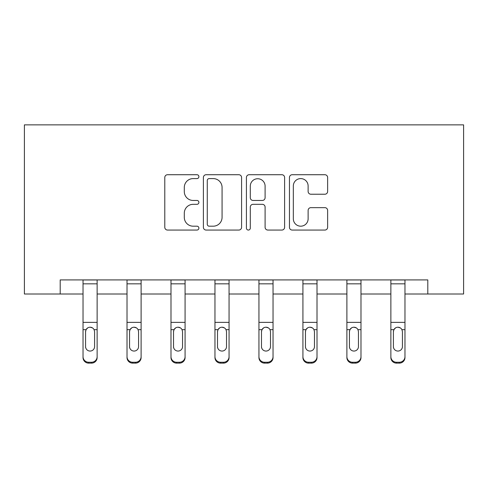 <?xml version="1.0" encoding="UTF-8"?>
<svg xmlns="http://www.w3.org/2000/svg" width="488" height="488" viewBox="0 0 488 488"><rect width="100%" height="100%" fill="white"/><g stroke="black" fill="none" stroke-linecap="round" stroke-linejoin="round"><path stroke-width="0.73" d="M198.897 176.656A1.94 1.94 0 0 0 196.963 174.722L167.561 174.722A2.769 2.769 0 0 0 164.791 177.486L164.791 227.292A2.769 2.769 0 0 0 167.561 230.061L196.963 230.061A1.94 1.94 0 0 0 198.897 228.128A1.94 1.94 0 0 0 196.963 226.188L193.156 226.188A8.857 8.857 0 0 1 184.299 217.331L184.299 213.183A8.857 8.857 0 0 1 193.156 204.326L196.963 204.326A1.94 1.94 0 0 0 198.897 202.392A1.94 1.94 0 0 0 196.963 200.452L193.156 200.452A8.857 8.857 0 0 1 184.299 191.601L184.299 187.447A8.857 8.857 0 0 1 193.156 178.596L196.963 178.596A1.94 1.94 0 0 0 198.897 176.656M324.868 194.23A2.769 2.769 0 0 0 327.631 191.461L327.631 177.486A2.769 2.769 0 0 0 324.868 174.722L292.214 174.722A2.769 2.769 0 0 0 289.451 177.486L289.451 227.292A2.769 2.769 0 0 0 292.214 230.061L324.868 230.061A2.769 2.769 0 0 0 327.631 227.292L327.631 210.413A2.769 2.769 0 0 0 324.868 207.65L310.893 207.65A2.769 2.769 0 0 0 308.123 210.413L308.123 218.789A7.399 7.399 0 0 1 300.724 226.188A7.399 7.399 0 0 1 293.325 218.789L293.325 185.995A7.399 7.399 0 0 1 300.724 178.596A7.399 7.399 0 0 1 308.123 185.995L308.123 191.461A2.769 2.769 0 0 0 310.893 194.23L324.868 194.23M60.201 294.008L60.201 279.917L427.799 279.917L427.799 294.008L463.6 294.008L463.6 124.867L24.4 124.867L24.4 294.008L83.033 294.008M241.578 177.486A2.769 2.769 0 0 0 238.809 174.722L206.162 174.722A2.769 2.769 0 0 0 203.392 177.486L203.392 227.292A2.769 2.769 0 0 0 206.162 230.061L238.809 230.061A2.769 2.769 0 0 0 241.578 227.292L241.578 177.486M249.191 174.722L281.838 174.722A2.769 2.769 0 0 1 284.608 177.486L284.608 227.292A2.769 2.769 0 0 1 281.838 230.061L267.863 230.061A2.769 2.769 0 0 1 265.1 227.292L265.1 207.095A2.769 2.769 0 0 0 262.331 204.326L253.065 204.326A2.769 2.769 0 0 0 250.295 207.095L250.295 228.128A1.94 1.94 0 0 1 248.355 230.061A1.94 1.94 0 0 1 246.422 228.128L246.422 177.486A2.769 2.769 0 0 1 249.191 174.722M97.13 294.008L127.014 294.008M141.105 294.008L170.989 294.008M185.08 294.008L214.964 294.008M229.061 294.008L258.939 294.008M273.036 294.008L302.92 294.008M317.011 294.008L346.895 294.008M360.986 294.008L390.87 294.008M404.967 294.008L427.799 294.008M209.206 178.596A1.94 1.94 0 0 0 207.266 180.529L207.266 224.248A1.94 1.94 0 0 0 209.206 226.188L213.219 226.188A8.857 8.857 0 0 0 222.071 217.331L222.071 187.447A8.857 8.857 0 0 0 213.219 178.596L209.206 178.596M265.1 186.135A7.399 7.399 0 0 0 257.695 178.736A7.399 7.399 0 0 0 250.295 186.135L250.295 197.689A2.769 2.769 0 0 0 253.065 200.452L262.331 200.452A2.769 2.769 0 0 0 265.1 197.689L265.1 186.135M83.033 330.541L83.033 357.539A5.636 5.594 180 0 0 88.676 363.133L91.494 363.133L91.494 362.248A5.636 5.594 -0 0 0 97.13 356.655L97.13 357.539A5.636 5.594 180 0 1 91.494 363.133M94.593 346.584L94.593 331.736L94.593 346.584A4.508 4.477 180 0 1 90.085 351.061A4.508 4.477 180 0 0 94.593 346.584M85.571 347.468L85.571 346.584A4.508 4.477 180 0 0 90.085 351.061M87.73 327.869L86.071 329.662L85.571 331.389M92.433 327.869L90.085 327.204C91.878 327.271 93.214 328.089 94.093 329.662L94.593 331.736M97.13 279.917L97.13 356.655M88.676 362.248L88.676 363.133A5.636 5.594 180 0 1 83.033 357.539L83.033 356.655A5.636 5.594 -0 0 0 88.676 362.248L91.494 362.248M83.033 279.917L83.033 356.655M83.033 329.662L86.071 329.662L85.571 331.736L85.571 346.584M86.071 329.662C86.943 328.095 88.279 327.277 90.085 327.204M127.014 330.541L127.014 357.539A5.636 5.594 180 0 0 132.651 363.133L135.469 363.133L135.469 362.248A5.636 5.594 -0 0 0 141.105 356.655L141.105 357.539A5.636 5.594 180 0 1 135.469 363.133M138.568 346.584L138.568 331.736L138.568 346.584A4.508 4.477 180 0 1 134.06 351.061A4.508 4.477 180 0 0 138.568 346.584M129.546 347.468L129.546 346.584A4.508 4.477 180 0 0 134.06 351.061M131.705 327.869L130.046 329.662L129.546 331.389M136.414 327.869L134.06 327.204C135.859 327.271 137.195 328.089 138.067 329.662L138.568 331.736M170.989 330.541L170.989 357.539A5.636 5.594 180 0 0 176.626 363.133L179.444 363.133L179.444 362.248A5.636 5.594 -0 0 0 185.08 356.655L185.08 357.539A5.636 5.594 180 0 1 179.444 363.133M182.549 346.584L182.549 331.736L182.549 346.584A4.508 4.477 180 0 1 178.035 351.061A4.508 4.477 180 0 0 182.549 346.584M173.527 347.468L173.527 346.584A4.508 4.477 180 0 0 178.035 351.061M175.68 327.869L174.027 329.662L173.527 331.389M180.389 327.869L178.035 327.204C179.834 327.271 181.17 328.089 182.048 329.662L182.549 331.736M141.105 279.917L141.105 356.655M132.651 362.248L132.651 363.133A5.636 5.594 180 0 1 127.014 357.539L127.014 356.655A5.636 5.594 -0 0 0 132.651 362.248L135.469 362.248M127.014 279.917L127.014 356.655M127.014 329.662L130.046 329.662L129.546 331.736L129.546 346.584M130.046 329.662C130.918 328.095 132.254 327.277 134.06 327.204M185.08 279.917L185.08 356.655M176.626 362.248L176.626 363.133A5.636 5.594 180 0 1 170.989 357.539L170.989 356.655A5.636 5.594 -0 0 0 176.626 362.248L179.444 362.248M170.989 279.917L170.989 356.655M170.989 329.662L174.027 329.662L173.527 331.736L173.527 346.584M174.027 329.662C174.893 328.095 176.235 327.277 178.035 327.204M214.964 330.541L214.964 357.539A5.636 5.594 180 0 0 220.6 363.133L223.419 363.133L223.419 362.248A5.636 5.594 -0 0 0 229.061 356.655L229.061 357.539A5.636 5.594 180 0 1 223.419 363.133M226.524 346.584L226.524 331.736L226.524 346.584A4.508 4.477 180 0 1 222.009 351.061A4.508 4.477 180 0 0 226.524 346.584M217.502 347.468L217.502 346.584A4.508 4.477 180 0 0 222.009 351.061M219.661 327.869L218.002 329.662L217.502 331.389M224.364 327.869L222.009 327.204C223.809 327.271 225.145 328.089 226.023 329.662L226.524 331.736M258.939 330.541L258.939 357.539A5.636 5.594 180 0 0 264.581 363.133L267.4 363.133L267.4 362.248A5.636 5.594 -0 0 0 273.036 356.655L273.036 357.539A5.636 5.594 180 0 1 267.4 363.133M270.498 346.584L270.498 331.736L270.498 346.584A4.508 4.477 180 0 1 265.99 351.061A4.508 4.477 180 0 0 270.498 346.584M261.476 347.468L261.476 346.584A4.508 4.477 180 0 0 265.99 351.061M263.636 327.869L261.977 329.662L261.476 331.389M268.339 327.869L265.99 327.204C267.784 327.271 269.12 328.089 269.998 329.662L270.498 331.736M302.92 330.541L302.92 357.539A5.636 5.594 180 0 0 308.556 363.133L311.375 363.133L311.375 362.248A5.636 5.594 -0 0 0 317.011 356.655L317.011 357.539A5.636 5.594 180 0 1 311.375 363.133M314.473 346.584L314.473 331.736L314.473 346.584A4.508 4.477 180 0 1 309.965 351.061A4.508 4.477 180 0 0 314.473 346.584M305.451 347.468L305.451 346.584A4.508 4.477 180 0 0 309.965 351.061M307.611 327.869L305.952 329.662L305.451 331.389M312.32 327.869L309.965 327.204C311.759 327.271 313.101 328.089 313.973 329.662L314.473 331.736M229.061 279.917L229.061 356.655M220.6 362.248L220.6 363.133A5.636 5.594 180 0 1 214.964 357.539L214.964 356.655A5.636 5.594 -0 0 0 220.6 362.248L223.419 362.248M214.964 279.917L214.964 356.655M214.964 329.662L218.002 329.662L217.502 331.736L217.502 346.584M218.002 329.662C218.874 328.095 220.21 327.277 222.009 327.204M273.036 279.917L273.036 356.655M264.581 362.248L264.581 363.133A5.636 5.594 180 0 1 258.939 357.539L258.939 356.655A5.636 5.594 -0 0 0 264.581 362.248L267.4 362.248M258.939 279.917L258.939 356.655M258.939 329.662L261.977 329.662L261.476 331.736L261.476 346.584M261.977 329.662C262.849 328.095 264.185 327.277 265.99 327.204M317.011 279.917L317.011 356.655M308.556 362.248L308.556 363.133A5.636 5.594 180 0 1 302.92 357.539L302.92 356.655A5.636 5.594 -0 0 0 308.556 362.248L311.375 362.248M302.92 279.917L302.92 356.655M302.92 329.662L305.952 329.662L305.451 331.736L305.451 346.584M305.952 329.662C306.824 328.095 308.16 327.277 309.965 327.204M346.895 330.541L346.895 357.539A5.636 5.594 180 0 0 352.531 363.133L355.349 363.133L355.349 362.248A5.636 5.594 -0 0 0 360.986 356.655L360.986 357.539A5.636 5.594 180 0 1 355.349 363.133M358.454 346.584L358.454 331.736L358.454 346.584A4.508 4.477 180 0 1 353.94 351.061A4.508 4.477 180 0 0 358.454 346.584M349.432 347.468L349.432 346.584A4.508 4.477 180 0 0 353.94 351.061M351.586 327.869L349.933 329.662L349.432 331.389M356.295 327.869L353.94 327.204C355.74 327.271 357.076 328.089 357.954 329.662L358.454 331.736M360.986 279.917L360.986 356.655M352.531 362.248L352.531 363.133A5.636 5.594 180 0 1 346.895 357.539L346.895 356.655A5.636 5.594 -0 0 0 352.531 362.248L355.349 362.248M346.895 279.917L346.895 356.655M346.895 329.662L349.933 329.662L349.432 331.736L349.432 346.584M349.933 329.662C350.799 328.095 352.141 327.277 353.94 327.204M390.87 330.541L390.87 357.539A5.636 5.594 180 0 0 396.506 363.133L399.324 363.133L399.324 362.248A5.636 5.594 -0 0 0 404.967 356.655L404.967 357.539A5.636 5.594 180 0 1 399.324 363.133M402.429 346.584L402.429 331.736L402.429 346.584A4.508 4.477 180 0 1 397.915 351.061A4.508 4.477 180 0 0 402.429 346.584M393.407 347.468L393.407 346.584A4.508 4.477 180 0 0 397.915 351.061M395.567 327.869L393.907 329.662L393.407 331.389M400.27 327.869L397.915 327.204C399.715 327.271 401.051 328.089 401.929 329.662L402.429 331.736M404.967 279.917L404.967 356.655M396.506 362.248L396.506 363.133A5.636 5.594 180 0 1 390.87 357.539L390.87 356.655A5.636 5.594 -0 0 0 396.506 362.248L399.324 362.248M390.87 279.917L390.87 356.655M390.87 329.662L393.907 329.662L393.407 331.736L393.407 346.584M393.907 329.662C394.78 328.095 396.116 327.277 397.915 327.204M83.033 279.972L97.13 279.972M94.093 329.662L97.13 329.662M83.033 322.373L97.13 322.373M83.033 283.833L97.13 283.833M127.014 279.972L141.105 279.972M138.067 329.662L141.105 329.662M127.014 322.373L141.105 322.373M127.014 283.833L141.105 283.833M170.989 279.972L185.08 279.972M182.048 329.662L185.08 329.662M170.989 322.373L185.08 322.373M170.989 283.833L185.08 283.833M214.964 279.972L229.061 279.972M226.023 329.662L229.061 329.662M214.964 322.373L229.061 322.373M214.964 283.833L229.061 283.833M258.939 279.972L273.036 279.972M269.998 329.662L273.036 329.662M258.939 322.373L273.036 322.373M258.939 283.833L273.036 283.833M302.92 279.972L317.011 279.972M313.973 329.662L317.011 329.662M302.92 322.373L317.011 322.373M302.92 283.833L317.011 283.833M346.895 279.972L360.986 279.972M357.954 329.662L360.986 329.662M346.895 322.373L360.986 322.373M346.895 283.833L360.986 283.833M390.87 279.972L404.967 279.972M401.929 329.662L404.967 329.662M390.87 322.373L404.967 322.373M390.87 283.833L404.967 283.833"/></g></svg>
